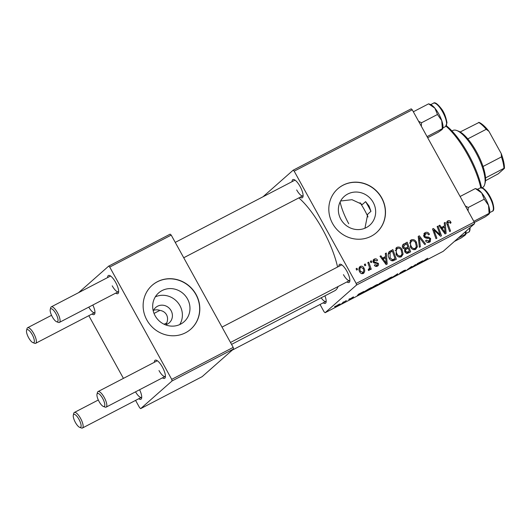 <?xml version="1.0" encoding="UTF-8"?>
<svg xmlns="http://www.w3.org/2000/svg" width="531" height="531" viewBox="0 0 531 531"><rect width="100%" height="100%" fill="white"/><g stroke="black" fill="none" stroke-linecap="round" stroke-linejoin="round"><path stroke-width="0.8" d="M155.317 296.856A19.229 18.187 -131.4 0 1 179.923 305.637A19.229 18.187 -131.4 0 1 179.75 324.56M165.466 324.833A10.228 9.671 48.6 0 0 169.256 322.828A10.228 9.671 48.6 0 0 171.101 310.675A10.228 9.671 48.6 0 0 155.729 307.482A10.228 9.671 48.6 0 0 153.26 310.993M166.143 324.633A10.228 9.671 48.6 0 0 166.794 322.875C167.896 319.881 167.803 317.16 166.515 314.717C165.141 312.328 162.931 310.881 159.897 310.376A10.228 9.671 48.6 0 0 153.545 310.343M155.145 315.779A19.229 18.187 48.6 0 0 184.045 321.786A19.229 18.187 48.6 0 0 187.509 298.946A19.229 18.187 48.6 0 0 158.61 292.939A19.229 18.187 48.6 0 0 155.145 315.779M146.875 320.027A29.225 27.632 48.6 0 0 190.802 329.16A29.225 27.632 48.6 0 0 196.065 294.446A29.225 27.632 48.6 0 0 152.138 285.313A29.225 27.632 48.6 0 0 146.875 320.027M190.729 329.22A29.225 27.632 48.6 0 0 195.919 294.572A29.225 27.632 48.6 0 0 152.072 285.379M340.597 201.003L352 199.696L362.374 204.488L365.613 201.634L369.058 206.048L370.963 211.325L367.724 214.179L364.943 228.23M373.193 202.397A19.229 18.187 -131.4 0 1 369.735 225.237A19.229 18.187 -131.4 0 1 340.829 219.23A19.229 18.187 -131.4 0 1 344.294 196.39A19.229 18.187 -131.4 0 1 373.193 202.397M332.559 223.478A29.225 27.632 48.6 0 0 376.486 232.611A29.225 27.632 48.6 0 0 381.749 197.904A29.225 27.632 48.6 0 0 337.829 188.764A29.225 27.632 48.6 0 0 332.559 223.478M376.413 232.671A29.225 27.632 48.6 0 0 381.61 198.023A29.225 27.632 48.6 0 0 337.756 188.83M324.926 295.847A10.228 3.239 62.5 0 1 326.067 302.331A10.228 3.239 62.5 0 1 323.22 302.823M321.162 297.805A8.768 2.781 -117.5 0 0 325.934 301.416A8.768 2.781 -117.5 0 0 326.187 301.223M292.063 181.662A10.228 3.239 62.5 0 1 294.101 179.617A10.228 3.239 62.5 0 1 300.088 186.467A10.228 3.239 62.5 0 1 303.002 196.722A10.228 3.239 62.5 0 1 300.154 197.22M296.676 189.919A8.768 2.781 -117.5 0 0 302.862 195.806A8.768 2.781 -117.5 0 0 303.115 195.614M338.831 266.376A10.228 3.239 62.5 0 1 340.869 264.332A10.228 3.239 62.5 0 1 346.856 271.182A10.228 3.239 62.5 0 1 349.763 281.437A10.228 3.239 62.5 0 1 346.916 281.934M343.444 274.633A8.768 2.781 -117.5 0 0 349.63 280.521A8.768 2.781 -117.5 0 0 349.883 280.328M298.847 197.897A55.529 17.603 62.5 0 1 322.689 229.518A55.529 17.603 62.5 0 1 337.577 267.027M107.607 277.567A10.228 3.239 62.5 0 1 109.651 275.523A10.228 3.239 62.5 0 1 115.632 282.373A10.228 3.239 62.5 0 1 118.546 292.627A10.228 3.239 62.5 0 1 115.698 293.125M112.22 285.824A8.768 2.781 -117.5 0 0 118.406 291.718A8.768 2.781 -117.5 0 0 118.659 291.526M92.832 305.013A10.228 3.239 62.5 0 1 94.85 313.522A10.228 3.239 62.5 0 1 92.002 314.02M88.763 307.13A8.768 2.781 -117.5 0 0 94.717 312.613A8.768 2.781 -117.5 0 0 94.969 312.414M139.6 389.727A10.228 3.239 62.5 0 1 141.611 398.237A10.228 3.239 62.5 0 1 138.77 398.735M135.524 391.845A8.768 2.781 -117.5 0 0 141.478 397.327A8.768 2.781 -117.5 0 0 141.731 397.128M154.375 362.281A10.228 3.239 62.5 0 1 156.413 360.237A10.228 3.239 62.5 0 1 162.4 367.087A10.228 3.239 62.5 0 1 165.307 377.342A10.228 3.239 62.5 0 1 162.459 377.84M158.988 370.538A8.768 2.781 -117.5 0 0 165.174 376.433A8.768 2.781 -117.5 0 0 165.426 376.24M166.794 322.875L164.132 324.262M348.9 299.199L349.79 298.734L348.9 299.199M342.86 302.338L343.756 301.873L342.86 302.338M375.596 285.306C377.475 284.37 378.099 284.171 377.475 284.722L372.258 287.968C370.326 288.937 369.702 289.123 370.399 288.539L375.596 285.306M377.687 284.45L377.349 284.49M363.808 291.446L357.19 295.794L358.505 294.207L363.808 291.446M382.227 281.868L385.679 280.076L381.723 283.036L377.747 284.881L382.227 281.868M378.238 284.523L377.747 284.881M379.426 283.508L378.975 283.846M396.71 274.341L397.852 273.75L396.67 275.264L395.768 275.735L396.776 274.434L390.451 278.503L396.776 274.434M427.574 258.331L420.725 262.759L427.76 258.298M426.705 258.949L426.035 259.088M415.627 264.504L412.56 267L411.618 267.491L411.279 266.907L407.051 269.867L411.007 266.907L411.95 266.416L412.315 266.993L415.627 264.504M356.52 285.041L325.118 312.726L443.166 251.349L474.575 223.657L356.52 285.041L356.175 283.448L474.223 222.064L474.575 223.657M422.722 260.814L416.098 265.161L417.419 263.575L422.722 260.814M399.644 273.438L402.684 271.912L400.288 272.735L403.726 270.684L405.545 270.04L401.21 272.25L403.6 271.434L399.551 273.492M403.129 271.48L403.533 271.328M389.907 277.866C391.785 276.93 392.409 276.731 391.785 277.282L386.568 280.534C384.636 281.496 384.013 281.682 384.703 281.098L389.907 277.866M391.997 277.009L391.659 277.056M353.394 297.101L348.94 299.65L353.44 296.836M368.819 288.844L371.368 287.517L367.412 290.477L364.206 292.136C363.025 292.674 362.726 292.714 363.297 292.249L368.819 288.844M338.864 304.409L340.271 303.938L336.282 306.433L334.955 306.845L338.864 304.409M346.312 300.546L341.639 303.619L346.312 300.546M334.59 306.639L335.486 306.175L334.59 306.639M320.034 304.482L324.056 311.77L325.118 312.726M293.132 170.212L411.186 108.835L412.248 109.798L294.194 171.174L293.132 170.212L263.037 196.749M370.406 261.272L371.295 260.807L371.813 262.181L370.897 262.653L370.406 261.272M364.366 264.411L365.262 263.947L365.779 265.321L364.863 265.792L364.366 264.411M397.009 247.287C399.199 246.63 400.892 247.406 402.093 249.616L403.102 254.176L401.29 256.858C399.033 257.528 397.307 256.719 396.119 254.429L396.398 247.705L397.009 247.287L395.887 248.282M385.314 253.519L386.283 253.015L387.212 264.026L386.123 264.591L380.01 256.274L380.913 255.809L382.546 258.093L385.599 256.506L385.314 253.519M402.81 244.751L407.184 242.149L410.655 251.833L407.177 253.453L404.874 252.046L404.861 249.251L402.79 248.004C401.987 246.304 402.306 244.95 403.733 243.941L403.221 244.293M418.216 236.414L419.357 235.817L425.603 244.061L424.7 244.532L419.344 237.463L420.346 246.796L419.384 247.3L418.216 236.414M448.356 221.931L448.111 224.221L450.567 231.085L449.657 231.556L447.115 224.454C446.418 222.947 446.657 221.752 447.839 220.856C449.053 220.332 450.003 220.684 450.686 221.912L451.058 222.768L450.222 223.352L449.876 222.529L448.356 221.931L446.704 223.345M447.381 221.175L447.056 221.546M437.132 226.578L438.035 226.106L441.493 235.797L440.551 236.288L433.907 229.989L436.894 238.193L435.984 238.665L432.513 228.98L433.455 228.489L440.113 234.762L437.132 226.578M294.194 171.174L356.175 283.448M412.248 109.798L474.223 222.064M444.228 222.887L445.197 222.383L446.126 233.394L445.038 233.959L438.925 225.642L439.827 225.177L441.46 227.46L444.513 225.867L444.228 222.887M425.65 233.74L424.727 236.142L425.391 236.799L428.563 237.111L430.654 238.538L430.249 241.685L429.552 242.156C427.94 242.866 426.625 242.441 425.61 240.875L426.353 240.125L429.008 241.101L429.791 239.056L429.015 238.432L426.964 238.306L423.884 236.693L424.402 233.162L425.132 232.664C426.997 231.828 428.437 232.372 429.466 234.304L428.636 234.875L427.681 233.68L425.65 233.74L423.499 235.552M429.008 241.101L427.581 242.355L429.008 241.101M411.319 239.846C413.51 239.196 415.202 239.966 416.404 242.176L417.406 246.736L415.594 249.417C413.344 250.088 411.618 249.278 410.43 246.988L410.702 240.264L411.319 239.846L410.191 240.842M374.647 259.958L374.023 261.571L374.521 262.035L378.284 263.303C378.835 264.531 378.55 265.473 377.428 266.124C376.16 266.741 375.118 266.443 374.309 265.215L375.138 264.63L377.023 265.294L377.475 263.907L377.09 263.429L374.269 263.051L373.167 262.108L373.612 259.553L374.242 259.128C375.636 258.471 376.751 258.836 377.587 260.217L376.824 260.913L374.647 259.958L372.855 261.464M377.946 265.779L377.428 266.124M375.769 266.396L377.269 265.128L375.815 266.409M389.064 251.847L392.874 249.59L396.352 259.274L393.04 260.847C391.287 260.86 390 260.011 389.19 258.292C387.882 256.042 387.836 253.891 389.064 251.847L389.349 251.555M359.441 267.12L360.27 266.389C361.797 265.845 362.985 266.343 363.828 267.87C365.169 270.093 364.983 271.965 363.284 273.478C361.724 273.989 360.529 273.445 359.699 271.852C358.445 269.702 358.631 267.883 360.27 266.389L359.819 266.701M363.828 273.113L363.284 273.478M367.817 262.619L368.72 262.148L371.249 269.19L370.346 269.662L369.828 268.201L369.184 270.412L368.448 270.491L368.242 269.297L368.945 269.171L368.315 269.728L368.806 269.263C369.51 268.122 369.503 266.847 368.793 265.447L367.817 262.619M356.095 268.713L356.991 268.248L357.509 269.622L356.593 270.093L356.095 268.713M154.036 313.423L159.897 310.376M172.064 380.946L140.662 408.638L202.145 376.665L233.547 348.98L172.064 380.946L171.719 379.36L233.202 347.387L233.547 348.98M88.816 315.68L123.424 378.371M135.578 400.394L139.6 407.675L140.662 408.638M108.676 266.124L170.166 234.151L171.228 235.114L109.738 267.086L108.676 266.124L78.581 292.661M109.738 267.086L171.719 379.36M171.228 235.114L233.202 347.387M110.621 276.06A8.768 2.781 -117.5 0 0 110.322 276.16L51.295 306.852A8.768 2.781 62.5 0 1 57.481 312.739A8.768 2.781 62.5 0 1 59.386 322.41A8.768 2.781 62.5 0 1 58.324 322.39L56.598 321.733A7.308 2.316 -117.5 0 0 55.894 313.695A7.308 2.316 -117.5 0 0 50.246 309.513A7.308 2.316 -117.5 0 0 52.323 316.841A7.308 2.316 -117.5 0 0 56.598 321.733M157.388 360.775A8.768 2.781 -117.5 0 0 157.083 360.874L98.056 391.566A8.768 2.781 62.5 0 1 104.242 397.453A8.768 2.781 62.5 0 1 106.147 407.124A8.768 2.781 62.5 0 1 105.092 407.104L103.366 406.447A7.308 2.316 -117.5 0 0 102.656 398.409A7.308 2.316 -117.5 0 0 97.007 394.228A7.308 2.316 -117.5 0 0 99.091 401.555A7.308 2.316 -117.5 0 0 103.366 406.447M338.081 286.528A55.529 17.603 62.5 0 1 334.742 290.742L231.549 344.393M295.077 180.155A8.768 2.781 -117.5 0 0 294.778 180.248L175.243 242.401M341.845 264.869A8.768 2.781 -117.5 0 0 341.539 264.962L222.011 327.116M437.219 226.823L438.035 226.106M433.123 230.686L433.907 229.989M434.039 233.242L434.876 232.505M432.606 229.239L433.455 228.489M437.325 233.355L438.075 232.691M439.482 235.319L440.113 234.762M444.261 223.206L445.197 222.383M443.996 226.325L444.089 227.434M439.071 225.841L439.827 225.177M440.73 228.098L441.46 227.46M440.869 228.284L444.513 225.867M444.872 230.441L444.6 227.168L442.164 228.436L445.164 232.631L444.872 230.441M444.493 233.228L445.164 232.631M441.447 229.073L442.164 228.436M449.91 222.595L450.686 221.912M446.87 221.931L448.197 222.031M423.897 233.753L425.132 232.664M423.831 233.859L425.988 233.587M423.957 236.819L424.727 236.142M424.534 237.556L425.391 236.799M427.203 238.313L428.563 237.111M429.878 239.222L430.654 238.538M429.572 240.702L429.373 242.242M425.577 240.808L426.353 240.125M425.689 241.008L426.459 240.331M418.255 236.786L419.357 235.817M418.342 237.622L418.674 238.061M418.415 238.286L419.344 237.463M410.078 241.021L411.976 240.855M415.627 242.859L416.404 242.176M416.045 247.3L415.979 247.997L417.406 246.736M415.979 247.997L415.461 249.484M413.503 249.67L415.488 248.057L416.324 246.417L415.488 242.594C414.631 241.021 413.41 240.463 411.83 240.928L409.461 243.165M413.622 249.616L415.05 248.355C413.45 248.813 412.222 248.236 411.379 246.616L410.609 247.293M411.83 240.928C410.244 242.521 410.091 244.419 411.379 246.616M402.657 245.017L407.184 242.149M405.757 243.404L406.003 244.101M407.244 247.559L407.582 248.508M408.737 251.714L409.076 252.656M402.936 248.242L403.699 247.565L405.963 248.01L404.549 249.251L407.854 247.021L406.68 243.749L402.385 246.729M406.195 253.327L409.348 251.176L408.259 248.156L405.989 249.451L405.558 250.035L405.75 251.541L407.815 251.973L409.348 251.176M405.989 249.451L404.456 250.805M406.388 253.227L407.815 251.973M404.98 252.218L405.75 251.541M404.483 250.984L405.558 250.035M405.963 248.01L407.854 247.021M404.151 245.13L403.699 247.565M376.818 260.9L377.587 260.217M373.253 262.248L374.023 261.571M373.711 262.752L374.521 262.035M377.508 263.987L378.284 263.303M377.116 265.261L377.023 266.303M374.368 265.308L375.138 264.63M373.18 260.057L374.242 259.128M373.074 260.263L374.441 260.084M385.347 253.845L386.283 253.015M385.081 256.958L385.174 258.066M380.156 256.473L380.913 255.809M381.816 258.736L382.546 258.093M381.955 258.916L385.599 256.506M385.957 261.073L385.685 257.8L383.249 259.068L386.256 263.27L385.957 261.073M385.579 263.861L386.256 263.27M382.532 259.705L383.249 259.068M388.745 252.252L390.325 250.911M388.898 252.172L392.874 249.59M391.447 250.844L391.699 251.541M394.427 259.155L394.765 260.097M391.818 260.781L395.037 258.61L392.376 251.19L390.099 252.53L390.112 257.88L392.522 259.725L395.037 258.61M390.099 252.53L388.174 254.382M391.473 260.655L392.522 259.725M389.342 258.564L390.112 257.88M395.768 248.462L397.666 248.296M401.317 250.3L402.093 249.616M401.741 254.741L401.668 255.438L403.102 254.176M401.668 255.438L401.151 256.918M399.193 257.11L401.177 255.497L402.013 253.858L401.177 250.035C400.321 248.462 399.1 247.904 397.52 248.369L395.15 250.605M399.312 257.057L400.739 255.796C399.139 256.254 397.918 255.676 397.069 254.057L396.299 254.734M397.52 248.369C395.934 249.962 395.787 251.86 397.069 254.057M359.221 267.491L360.396 267.438M363.051 268.553L363.828 267.87M363.264 272.343L362.972 273.618M361.724 273.664L362.872 272.649C363.941 271.434 363.981 270.027 362.992 268.434L360.715 267.206L358.903 268.792M359.826 272.071L360.595 271.387L363.144 272.463L361.717 273.724M360.715 267.206C359.699 268.427 359.66 269.821 360.595 271.387M364.452 264.657L365.262 263.947M367.903 262.865L368.72 262.148M369.224 268.739L369.828 268.201M368.408 269.642L368.395 270.213M370.492 261.517L371.295 260.807M356.182 268.958L356.991 268.248M411.279 266.907L411.618 267.491M412.043 266.509L412.315 266.993M418.269 263.754L420.2 262.48L418.269 263.754M396.431 274.839L396.67 275.264M385.486 280.501L388.991 279.067L390.955 277.348M389.508 278.078L385.274 280.647M390.902 277.733L389.555 278.158M378.59 284.291L381.278 283.162L382.512 282.24L378.51 284.344M379.798 283.262L382.977 281.895L384.311 280.892L379.705 283.322M359.354 294.386L361.286 293.112L359.354 294.386M366.974 290.603L370.001 288.333L364.173 291.798L366.974 290.603M364.087 291.638L364.585 291.831M371.176 287.941L374.68 286.508L376.645 284.789M375.198 285.519L370.963 288.087M376.592 285.174L375.244 285.598M335.765 306.234L336.548 306.208L339.415 304.13M338.592 304.548L335.592 306.354M339.349 304.429L338.632 304.608M50.246 309.513L50.704 307.721A8.768 2.781 62.5 0 1 51.295 306.852M32.199 334.59A7.308 2.316 -117.5 0 0 26.55 330.408A7.308 2.316 -117.5 0 0 28.628 337.736A7.308 2.316 -117.5 0 0 32.902 342.628A7.308 2.316 -117.5 0 0 32.199 334.59M26.55 330.408L27.008 328.616A8.768 2.781 62.5 0 1 27.599 327.74A8.768 2.781 62.5 0 1 33.785 333.634A8.768 2.781 62.5 0 1 35.69 343.298A8.768 2.781 62.5 0 1 34.634 343.285L32.902 342.628M97.007 394.228L97.465 392.436A8.768 2.781 62.5 0 1 98.056 391.566M75.395 422.45A7.308 2.316 -117.5 0 0 79.67 427.342A7.308 2.316 -117.5 0 0 78.96 419.304A7.308 2.316 -117.5 0 0 73.318 415.123A7.308 2.316 -117.5 0 0 75.395 422.45M73.318 415.123L73.769 413.33A8.768 2.781 62.5 0 1 74.367 412.454A8.768 2.781 62.5 0 1 80.546 418.348A8.768 2.781 62.5 0 1 82.451 428.013A8.768 2.781 62.5 0 1 81.396 427.993L79.67 427.342M413.337 111.775L428.617 103.83L434.896 108.191L437.478 114.484L441.752 120.617L442.33 128.668L442.681 128.874L442.841 128.256A14.224 4.507 -117.5 0 0 441.752 120.617A14.224 4.507 -117.5 0 0 434.896 108.191A14.224 4.507 62.5 0 0 430.468 104.468L428.617 103.83M427.674 137.741L438.314 132.206L442.17 129.478L442.33 128.668L427.05 136.613M421.322 126.232L421.508 122.787L437.478 114.484M421.508 122.787L418.574 121.254M481.663 192.906A14.224 4.507 -117.5 0 0 477.88 189.487A14.224 4.507 -117.5 0 0 477.236 189.182L475.378 188.545L481.663 192.906L484.239 199.198L488.52 205.331L489.091 213.382L489.449 213.588L489.602 212.971A14.224 4.507 -117.5 0 0 488.52 205.331A14.224 4.507 62.5 0 0 481.663 192.906M468.083 210.946L468.269 207.502L465.335 205.968M468.269 207.502L484.239 199.198M460.105 196.49L475.378 188.545M474.322 222.516L485.082 216.92L488.938 214.192L489.091 213.382L473.818 221.327M458.406 237.915L465.395 234.277L465.753 234.483L465.906 233.866A14.224 4.507 -117.5 0 0 466.059 231.888A14.224 4.507 -117.5 0 0 466.006 231.211M465.581 231.582L465.242 235.08L461.386 237.815L454.39 241.452M446.405 125.781A48.221 15.286 62.5 0 1 468.468 154.362A48.221 15.286 62.5 0 1 481.564 187.702M480.801 187.722A49.688 15.751 -117.5 0 0 467.592 154.687A49.688 15.751 -117.5 0 0 446.047 126.212M365.613 201.634A48.221 15.286 62.5 0 1 368.368 206.406A48.221 15.286 62.5 0 1 370.963 211.325M368.016 216.987A32.152 10.189 -117.5 0 0 364.445 209.871A32.152 10.189 -117.5 0 0 360.078 202.716M340.105 201.953A32.152 10.189 -117.5 0 0 348.741 223.717M482.042 187.801L482.586 187.516A32.152 10.189 -117.5 0 0 483.25 187.058A32.152 10.189 -117.5 0 0 484.757 184.303A32.152 10.189 -117.5 0 0 476.798 154.289A32.152 10.189 -117.5 0 0 456.799 130.533A32.152 10.189 -117.5 0 0 452.923 130.467L451.967 130.965M456.799 130.533L458.525 131.19A30.685 9.724 62.5 0 1 460.171 131.98A30.685 9.724 62.5 0 1 467.791 138.89A30.685 9.724 62.5 0 1 483.031 166.488A30.685 9.724 62.5 0 1 485.526 177.912A30.685 9.724 62.5 0 1 485.215 182.511L484.757 184.303M485.507 180.713L498.231 173.829L504.45 168.34L503.972 168.32A30.685 9.724 -117.5 0 0 501.476 156.897L501.224 153.578A29.225 9.266 62.5 0 1 504.45 168.34M485.526 177.912L503.972 168.32M460.171 131.98L479.095 122.415A29.225 9.266 62.5 0 1 488.945 131.336L501.224 153.578M483.031 166.488L501.476 156.897M488.945 131.336L486.237 129.298A30.685 9.724 -117.5 0 0 478.617 122.395M467.791 138.89L486.237 129.298M442.98 231.164L443.71 230.527M447.288 224.945L448.111 224.221M425.776 238.22L427.13 237.025M418.654 240.51L419.616 239.66M374.66 263.137L375.716 262.208M384.072 261.796L384.796 261.159M392.309 260.548L393.736 259.287M417.247 263.788L417.439 264.139M358.332 294.42L358.525 294.771M446.591 123.411A13.149 4.168 -117.5 0 0 441.234 109.585A13.149 4.168 -117.5 0 0 433.429 103.213C434.789 101.892 437.398 103.684 441.254 108.576C443.969 111.955 445.881 116.701 446.996 122.8L445.569 126.551A13.149 4.168 -117.5 0 0 446.591 123.411M480.197 187.928L483.064 188.226C486.708 190.709 489.834 195.222 492.436 201.78C494.228 207.747 494.188 210.907 492.33 211.265A13.149 4.168 -117.5 0 0 491.208 200.3A13.149 4.168 -117.5 0 0 482.38 188.239A13.149 4.168 -117.5 0 0 480.197 187.928L477.542 189.308M470.008 227.68L470.068 228.41C469.975 230.746 469.497 231.994 468.634 232.16A13.149 4.168 -117.5 0 0 469.663 229.02A13.149 4.168 -117.5 0 0 469.577 228.065M302.862 195.806L183.726 257.754M118.406 291.718L59.386 322.41M27.599 327.74L51.547 315.288M35.69 343.298L94.717 312.613M106.147 407.124L165.174 376.433M230.487 342.468L349.63 280.521M325.934 301.416L232.239 350.135M141.478 397.327L82.451 428.013M98.308 400.002L74.367 412.454M433.429 103.213L430.774 104.594M445.569 126.551L442.907 127.931M492.33 211.265L489.675 212.646M468.634 232.16L465.979 233.54"/></g></svg>
